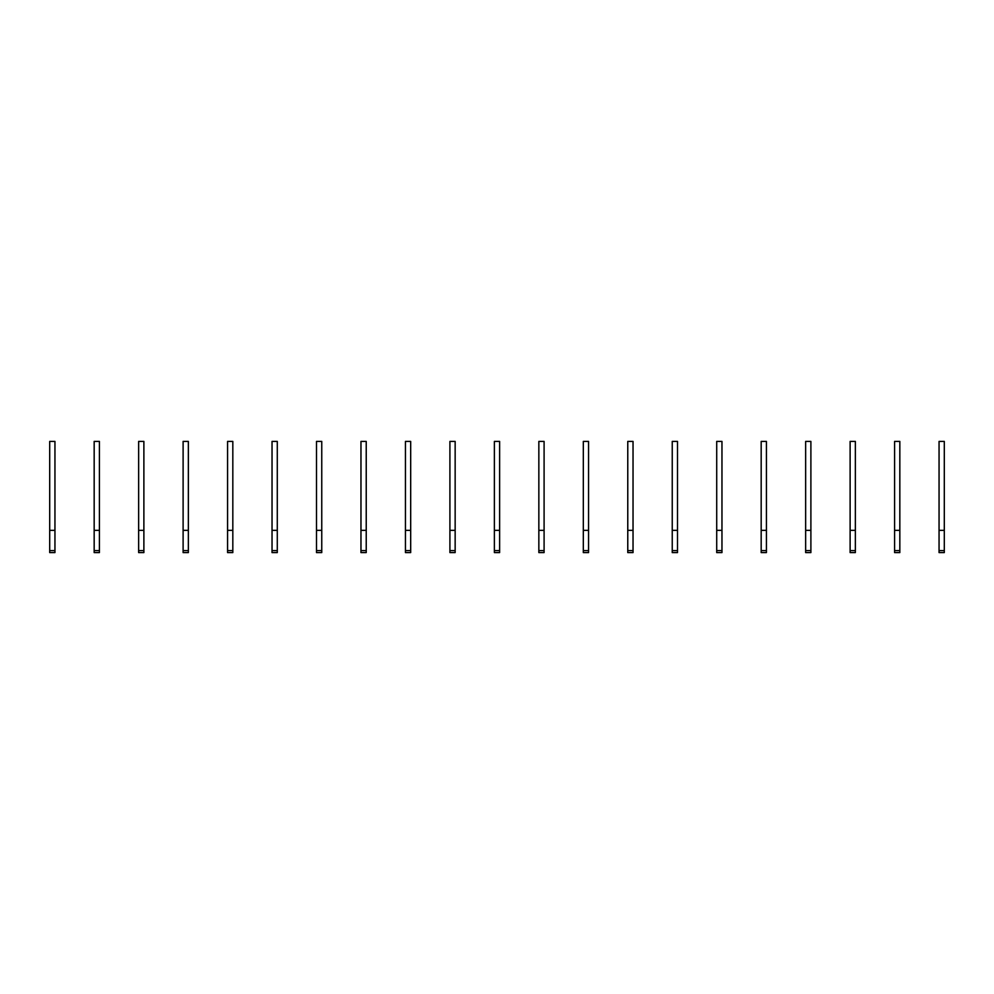 <?xml version="1.0" encoding="UTF-8"?>
<svg xmlns="http://www.w3.org/2000/svg" width="994" height="994" viewBox="0 0 994 994"><rect width="100%" height="100%" fill="white"/><g stroke="black" fill="none" stroke-linecap="round" stroke-linejoin="round"><path stroke-width="1.49" d="M54.943 552.589L49.7 552.589L54.943 552.589L54.943 550.589L49.7 550.589L49.7 552.589M54.943 530.349L49.7 530.349L49.7 441.411L54.943 441.411L54.943 550.589M49.7 530.349L49.7 550.589M99.412 552.589L94.169 552.589L99.412 552.589L99.412 550.589L94.169 550.589L94.169 552.589M99.412 530.349L94.169 530.349L94.169 441.411L99.412 441.411L99.412 550.589M94.169 530.349L94.169 550.589M143.881 552.589L138.638 552.589L143.881 552.589L143.881 550.589L138.638 550.589L138.638 552.589M143.881 530.349L138.638 530.349L138.638 441.411L143.881 441.411L143.881 550.589M138.638 530.349L138.638 550.589M188.351 552.589L183.107 552.589L188.351 552.589L188.351 550.589L183.107 550.589L183.107 552.589M188.351 530.349L183.107 530.349L183.107 441.411L188.351 441.411L188.351 550.589M183.107 530.349L183.107 550.589M232.82 552.589L227.576 552.589L232.82 552.589L232.82 550.589L227.576 550.589L227.576 552.589M232.82 530.349L227.576 530.349L227.576 441.411L232.82 441.411L232.82 550.589M227.576 530.349L227.576 550.589M277.289 552.589L272.033 552.589L272.033 441.411L277.289 441.411L277.289 552.589M277.289 530.349L272.033 530.349M321.758 552.589L316.502 552.589L316.502 441.411L321.758 441.411L321.758 552.589M321.758 530.349L316.502 530.349M366.227 552.589L360.971 552.589L366.227 552.589L366.227 550.589L360.971 550.589L360.971 552.589M366.227 530.349L360.971 530.349L360.971 441.411L366.227 441.411L366.227 550.589M360.971 530.349L360.971 550.589M410.684 552.589L405.44 552.589L410.684 552.589L410.684 550.589L405.44 550.589L405.44 552.589M410.684 530.349L405.44 530.349L405.44 441.411L410.684 441.411L410.684 550.589M405.44 530.349L405.44 550.589M455.153 552.589L449.909 552.589L455.153 552.589L455.153 550.589L449.909 550.589L449.909 552.589M455.153 530.349L449.909 530.349L449.909 441.411L455.153 441.411L455.153 550.589M449.909 530.349L449.909 550.589M499.622 552.589L494.378 552.589L499.622 552.589L499.622 550.589L494.378 550.589L494.378 552.589M499.622 530.349L494.378 530.349L494.378 441.411L499.622 441.411L499.622 550.589M494.378 530.349L494.378 550.589M544.091 552.589L538.847 552.589L544.091 552.589L544.091 550.589L538.847 550.589L538.847 552.589M544.091 530.349L538.847 530.349L538.847 441.411L544.091 441.411L544.091 550.589M538.847 530.349L538.847 550.589M588.56 552.589L583.316 552.589L588.56 552.589L588.56 550.589L583.316 550.589L583.316 552.589M588.56 530.349L583.316 530.349L583.316 441.411L588.56 441.411L588.56 550.589M583.316 530.349L583.316 550.589M633.029 552.589L627.773 552.589L633.029 552.589L633.029 550.589L627.773 550.589L627.773 552.589M633.029 530.349L627.773 530.349L627.773 441.411L633.029 441.411L633.029 550.589M627.773 530.349L627.773 550.589M677.498 552.589L672.242 552.589L677.498 552.589L677.498 550.589L672.242 550.589L672.242 552.589M677.498 530.349L672.242 530.349L672.242 441.411L677.498 441.411L677.498 550.589M672.242 530.349L672.242 550.589M721.967 552.589L716.711 552.589L721.967 552.589L721.967 550.589L716.711 550.589L716.711 552.589M721.967 530.349L716.711 530.349L716.711 441.411L721.967 441.411L721.967 550.589M716.711 530.349L716.711 550.589M766.424 552.589L761.18 552.589L766.424 552.589L766.424 550.589L761.18 550.589L761.18 552.589M766.424 530.349L761.18 530.349L761.18 441.411L766.424 441.411L766.424 550.589M761.18 530.349L761.18 550.589M810.893 552.589L805.649 552.589L810.893 552.589L810.893 550.589L805.649 550.589L805.649 552.589M810.893 530.349L805.649 530.349L805.649 441.411L810.893 441.411L810.893 550.589M805.649 530.349L805.649 550.589M855.362 552.589L850.119 552.589L855.362 552.589L855.362 550.589L850.119 550.589L850.119 552.589M855.362 530.349L850.119 530.349L850.119 441.411L855.362 441.411L855.362 550.589M850.119 530.349L850.119 550.589M899.831 552.589L894.588 552.589L894.588 441.411L899.831 441.411L899.831 552.589M899.831 530.349L894.588 530.349M944.3 552.589L939.057 552.589L939.057 441.411L944.3 441.411L944.3 552.589M944.3 530.349L939.057 530.349M277.289 550.589L272.033 550.589M321.758 550.589L316.502 550.589M899.831 550.589L894.588 550.589M944.3 550.589L939.057 550.589"/></g></svg>
